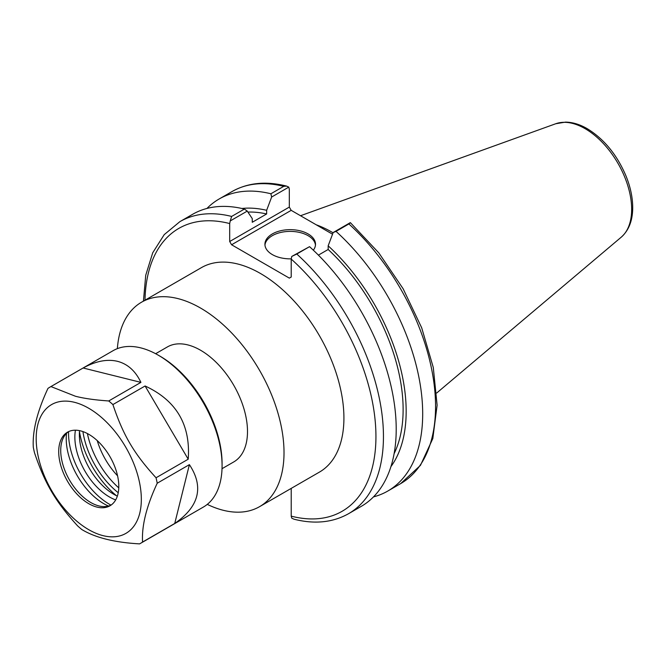 <?xml version="1.0" encoding="UTF-8"?>
<svg xmlns="http://www.w3.org/2000/svg" width="666" height="666" viewBox="0 0 666 666"><rect width="100%" height="100%" fill="white"/><g stroke="black" fill="none" stroke-linecap="round" stroke-linejoin="round"><path stroke-width="1" d="M207.276 504.378A118.04 68.148 -120 0 0 259.574 506.66A118.04 68.148 -120 0 0 259.574 370.363A118.04 68.148 -120 0 0 141.533 302.206A118.04 68.148 -120 0 0 117.358 348.643M141.533 302.206L201.44 267.624A118.04 68.148 60 0 1 319.472 335.781A118.04 68.148 60 0 1 319.472 472.077L259.574 506.66M222.019 468.697L233.749 461.929A66.392 38.328 -120 0 0 233.749 385.273A66.392 38.328 -120 0 0 167.366 346.944L155.636 353.713M97.244 440.609A53.114 30.661 -120 0 0 117.574 475.815M229.695 241.517L229.695 223.56L230.236 220.929L247.261 211.097L252.264 218.615L252.264 222.278L266.641 213.969L266.641 210.306L271.653 197.019L288.778 187.129L289.319 189.144L289.319 207.093L229.695 241.517L231.577 244.763L291.192 210.348L289.319 207.093M291.192 210.348L332.534 234.207M291.217 488.394L291.217 516.142L291.758 518.156L293.972 519.197C314.56 524.4 332.742 522.569 348.526 513.719A168.623 97.361 -120 0 0 296.778 254.037L291.758 256.443L291.217 259.082L291.217 277.031L289.335 278.113L231.577 244.763M230.236 220.929L231.643 216.433A168.623 97.361 -120 0 0 179.895 221.645L164.227 234.623L152.722 252.78L145.737 275.241L143.423 301.124M286.563 186.089C265.967 180.886 247.785 182.709 232.009 191.567A168.623 97.361 60 0 1 283.749 186.347L286.563 186.089L288.778 187.129M283.749 186.347L270.887 193.773L271.653 197.019M270.887 193.773A168.623 97.361 -120 0 0 219.139 198.992A168.623 97.361 -120 0 0 206.943 208.45M348.884 223.951L350.416 222.694L378.829 252.914L403.13 288.753L421.695 327.814L433.291 367.507L437.112 405.219L432.817 438.553L420.462 465.359L400.632 483.633L387.77 491.058A168.623 97.361 -120 0 0 336.022 231.385L348.884 223.951A168.623 97.361 60 0 1 400.632 483.633M333.067 232.792A118.04 68.148 -120 0 0 316.233 224.8M348.526 513.719L361.28 506.351A168.623 97.361 -120 0 0 309.54 246.67L291.758 256.443M350.291 222.644L333.166 232.534L328.163 245.821L328.163 249.484L318.39 255.128M247.261 211.097L244.397 209.066L231.643 216.433M244.397 209.066A168.623 97.361 -120 0 0 192.657 214.285L179.895 221.645M373.476 496.894A168.623 97.361 -120 0 0 387.77 491.058M296.778 254.037L309.54 246.67M333.166 232.534L336.022 231.385M315.459 245.13A25.291 14.602 0 0 0 308.1 235.672A25.291 14.602 0 0 0 281.227 232.342A25.291 14.602 0 0 0 264.96 245.13M291.217 258.849A25.291 14.602 180 0 1 264.918 244.264A25.291 14.602 180 0 1 280.528 230.769A25.291 14.602 180 0 1 308.1 233.933A25.291 14.602 180 0 1 315.509 244.264A25.291 14.602 180 0 1 313.328 250.183M390.934 466.608A153.804 88.803 -120 0 0 328.163 245.821M266.641 210.306A153.804 88.803 -120 0 0 241.908 208.475M394.106 453.679A149.509 86.322 -120 0 0 328.163 249.484M266.641 213.969A149.509 86.322 -120 0 0 247.91 212.079M87.413 433.549A62.404 36.031 -120 0 0 87.621 434.573A62.404 36.031 -120 0 0 118.773 487.862M50.117 387.038L113.087 350.682A90.285 52.131 60 0 1 140.759 347.877A90.285 52.131 60 0 1 158.233 355.153L160.106 356.235A87.629 50.591 60 0 1 222.078 463.561L222.078 465.734A90.285 52.131 60 0 1 203.371 507.059L140.401 543.423A90.285 52.131 -120 0 0 142.557 542.049L174.742 523.468C199.209 506.493 204.096 486.879 189.394 464.643L157.218 483.225A90.285 52.131 -120 0 0 156.044 477.772L188.22 459.199C190.709 424.808 176.324 400.408 145.088 385.989L112.904 404.57A90.285 52.131 -120 0 0 108.741 400.957L140.917 382.376C135.481 370.979 127.664 363.961 117.474 361.322C107.218 358.874 95.771 361.097 83.125 367.998L50.949 386.571A90.285 52.131 -120 0 0 50.117 387.038A90.285 52.131 -120 0 0 47.96 388.403C37.238 411.38 32.351 430.994 33.3 447.227A90.285 52.131 -120 0 0 34.474 452.68C44.855 483.566 55.561 501.739 77.614 525.882A90.285 52.131 -120 0 0 81.776 529.503C95.205 537.662 114.469 542.457 139.569 543.881A90.285 52.131 -120 0 0 140.401 543.423M158.233 355.153A90.285 52.131 60 0 1 222.078 465.734M83.125 367.998L140.917 382.376M50.949 386.571L75.508 396.27C84.149 398.476 95.23 400.041 108.741 400.957M157.218 483.225C146.495 506.202 141.617 525.807 142.557 542.049M112.904 404.57C123.285 435.456 133.991 453.629 156.044 477.772M74.367 402.281A74.359 42.932 -120 0 0 52.156 491.433A74.359 42.932 -120 0 0 139.743 513.228A74.359 42.932 -120 0 0 74.367 402.281M145.088 385.989L188.22 459.199M189.394 464.643L174.742 523.468M117.649 476.173A42.491 24.534 60 0 1 109.998 505.777A42.491 24.534 60 0 1 67.507 481.252A42.491 24.534 60 0 1 67.507 432.184A42.491 24.534 60 0 1 117.649 476.173M110.981 505.153A42.491 24.534 60 0 1 101.49 506.418A42.491 24.534 60 0 1 61.871 460.631A42.491 24.534 60 0 1 62.704 439.235A42.491 24.534 60 0 1 68.54 431.643M66.525 433.333A53.114 30.661 -120 0 0 67.657 451.323A53.114 30.661 -120 0 0 108.508 506.06M111.022 505.128A57.784 33.358 60 0 1 68.581 431.626M115.684 499.908A48.859 28.213 60 0 1 75.433 430.194M79.537 430.644A48.859 28.213 -120 0 0 117.349 496.137M116.433 495.695A67.716 39.094 60 0 1 79.454 431.66M118.232 492.723A62.404 36.031 60 0 1 82.925 431.585M291.217 259.082A163.312 94.289 60 0 1 375.94 436.521A163.312 94.289 60 0 1 291.217 516.142M145.005 300.208A163.312 94.289 60 0 1 229.695 223.56M585.098 128.663A65.842 38.012 60 0 1 627.131 183.583A65.842 38.012 60 0 1 621.236 237.179C628.721 230.469 632.542 220.854 632.7 208.325C632.783 198.077 630.577 187.362 626.082 176.165C617.074 154.878 604.112 139.044 587.212 128.671C579.828 124.392 572.585 122.203 565.484 122.119L555.752 123.743A65.842 38.012 60 0 1 585.098 128.663M232.009 191.567L219.139 198.992M555.752 123.743L300.524 215.734M621.236 237.179L436.73 392.99"/></g></svg>
